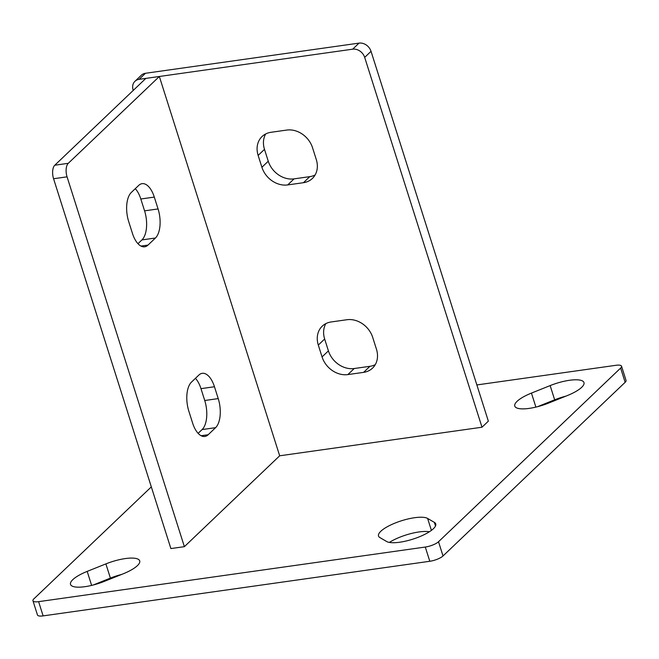 <?xml version="1.0" encoding="UTF-8"?>
<svg xmlns="http://www.w3.org/2000/svg" width="659" height="659" viewBox="0 0 659 659"><rect width="100%" height="100%" fill="white"/><g stroke="black" fill="none" stroke-linecap="round" stroke-linejoin="round"><path stroke-width="0.99" d="M125.268 558.577A26.484 7.595 -17.6 0 0 105.893 563.89L87.186 571.394A26.484 7.595 -17.6 0 0 70.521 584.393A26.484 7.595 -17.6 0 0 104.336 581.378L123.044 573.874A26.484 7.595 -17.6 0 0 139.708 560.867A26.484 7.595 -17.6 0 0 125.268 558.577M121.585 574.45A26.484 7.595 -17.6 0 0 110.399 578.108L93.15 585.035M569.524 380.284A26.484 7.595 -17.6 0 0 550.15 385.589L531.442 393.094A26.484 7.595 -17.6 0 0 514.778 406.092A26.484 7.595 -17.6 0 0 548.601 403.077L567.308 395.573A26.484 7.595 -17.6 0 0 583.973 382.574A26.484 7.595 -17.6 0 0 569.524 380.284M565.85 396.158A26.484 7.595 -17.6 0 0 554.664 399.815L537.414 406.735M414.56 517.719A26.484 7.595 -17.6 0 0 389.23 525.709A26.484 7.595 -17.6 0 0 378.521 536.022A26.484 7.595 -17.6 0 0 379.913 537.587L386.644 541.509A26.484 7.595 -17.6 0 0 415.969 538.098A26.484 7.595 -17.6 0 0 435.731 523.921A26.484 7.595 -17.6 0 0 434.339 522.356L427.617 518.444A26.484 7.595 -17.6 0 0 414.56 517.719M429.404 531.755A26.484 7.595 -17.6 0 0 419.075 531.945A26.484 7.595 -17.6 0 0 389.362 542.415M151.323 486.886L33.856 598.891A10.387 2.982 -17.6 0 0 32.95 600.761A10.387 2.982 -17.6 0 0 38.617 601.659L425.286 547.044A10.387 2.982 -17.6 0 0 438.515 541.739L620.63 368.076A10.387 2.982 -17.6 0 0 621.536 366.206A10.387 2.982 -17.6 0 0 615.877 365.308L476.861 384.938M438.515 541.739L443.021 555.957L625.144 382.302L620.63 368.076M38.617 601.659L43.123 615.885L429.792 561.27L425.286 547.044M279.671 455.797L159.346 76.485L68.289 163.308A10.387 5.041 82 0 0 67.061 176.834L184.38 546.665L279.671 455.797L482.001 427.221L364.682 57.391A10.387 8.575 -133.6 0 0 352.68 49.178L359.04 43.115A10.387 8.575 46.4 0 1 371.033 51.328L364.682 57.391M443.021 555.957A10.387 2.982 162.4 0 1 429.792 561.27M43.123 615.885A10.387 2.982 162.4 0 1 37.464 614.987L32.95 600.761M621.536 366.206L626.05 380.432A10.387 2.982 162.4 0 1 625.144 382.302M482.001 427.221L488.352 421.159L371.033 51.328M134.955 81.304L141.306 75.25A10.387 8.575 46.4 0 1 145.466 73.281L139.115 79.335A10.387 8.575 -133.6 0 0 134.955 81.304A10.387 8.575 -133.6 0 0 133.134 90.094L133.233 90.423M145.466 73.281L359.04 43.115M139.115 79.335L352.68 49.178M375.276 364.641A22.332 18.444 46.4 0 1 369.954 366.305L354.212 368.521A22.332 18.444 46.4 0 1 328.413 350.868L324.656 339.014A22.332 18.444 46.4 0 1 325.843 323.618M315.109 174.981A22.332 18.444 46.4 0 1 309.788 176.645L294.054 178.869A22.332 18.444 46.4 0 1 268.254 161.208L264.49 149.354A22.332 18.444 46.4 0 1 265.684 133.958M376.462 349.245L372.706 337.392A22.332 18.444 -133.6 0 0 346.906 319.73L331.172 321.954A22.332 18.444 -133.6 0 0 322.226 326.18A22.332 18.444 -133.6 0 0 318.305 345.069L322.062 356.923A22.332 18.444 -133.6 0 0 347.861 374.584L363.603 372.36A22.332 18.444 -133.6 0 0 372.541 368.134A22.332 18.444 -133.6 0 0 376.462 349.245M316.304 159.585L312.539 147.731A22.332 18.444 -133.6 0 0 286.739 130.07L271.006 132.294A22.332 18.444 -133.6 0 0 262.068 136.52A22.332 18.444 -133.6 0 0 258.139 155.417L261.903 167.271A22.332 18.444 -133.6 0 0 287.703 184.924L303.437 182.7A22.332 18.444 -133.6 0 0 312.374 178.474A22.332 18.444 -133.6 0 0 316.304 159.585M184.38 546.665L170.887 548.568L53.568 178.737A10.387 5.041 -98 0 1 54.796 165.22L68.289 163.308M159.346 76.485L145.861 78.388L54.796 165.22M195.443 378.332A22.332 10.832 -98 0 1 200.979 388.653L204.735 400.507A22.332 10.832 -98 0 1 202.099 429.577L198.137 433.35M135.276 188.672A22.332 10.832 -98 0 1 140.812 198.993L144.576 210.847A22.332 10.832 -98 0 1 141.932 239.917L137.97 243.698M192.601 423.029L188.845 411.175A22.332 10.832 -98 0 1 191.481 382.105L198.894 375.037A22.332 10.832 -98 0 1 202.239 373.323A22.332 10.832 -98 0 1 214.463 386.742L218.228 398.596A22.332 10.832 -98 0 1 215.584 427.666L208.178 434.734A22.332 10.832 -98 0 1 204.834 436.456A22.332 10.832 -98 0 1 192.601 423.029M154.305 197.09L158.061 208.944A22.332 10.832 -98 0 1 155.425 238.014L148.011 245.082A22.332 10.832 -98 0 1 144.667 246.796A22.332 10.832 -98 0 1 132.434 233.377L128.678 221.523A22.332 10.832 -98 0 1 131.314 192.453L138.728 185.385A22.332 10.832 -98 0 1 142.072 183.663A22.332 10.832 -98 0 1 154.305 197.09L140.812 198.993M110.399 578.108L105.893 563.89M554.664 399.815L550.15 385.589M435.5 526.006L434.339 522.356M431.398 530.38L427.617 518.444M535.891 407.114L531.442 393.094M91.626 585.406L87.186 571.394M303.437 182.7L309.788 176.645M258.139 155.417L264.49 149.354M261.903 167.271L268.254 161.208M287.703 184.924L294.054 178.869M363.603 372.36L369.954 366.305M318.305 345.069L324.656 339.014M322.062 356.923L328.413 350.868M347.861 374.584L354.212 368.521M67.061 176.834L53.568 178.737M158.061 208.944L144.576 210.847M155.425 238.014L141.932 239.917M148.011 245.082L140.977 246.071M214.463 386.742L200.979 388.653M218.228 398.596L204.735 400.507M215.584 427.666L202.099 429.577M208.178 434.734L201.143 435.731"/></g></svg>
